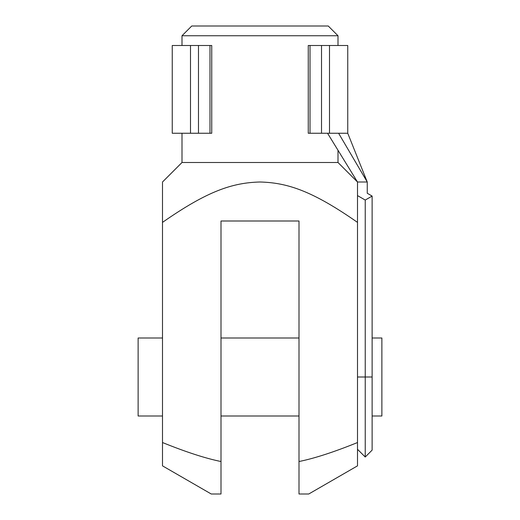 <?xml version="1.0" encoding="UTF-8"?>
<svg xmlns="http://www.w3.org/2000/svg" width="520" height="520" viewBox="0 0 520 520"><rect width="100%" height="100%" fill="white"/><g stroke="black" fill="none" stroke-linecap="round" stroke-linejoin="round"><path stroke-width="0.78" d="M357.5 465.855L308.75 494L299 494L299 461.519C314.366 458.419 333.866 452.094 357.5 442.54L357.5 465.855M211.25 494L162.5 465.855L162.5 442.54C186.134 452.094 205.634 458.419 221 461.519L221 494L211.25 494M357.5 195.592L357.5 222.385C312.377 190.873 287.43 182.702 260 182C232.57 182.702 207.623 190.873 162.5 222.385L162.5 182L182 162.5L338 162.5L357.5 182L367.25 182L367.25 193.258L372.125 196.072L365.228 200.05L357.5 195.592L357.5 182L327.548 133.25M162.5 338L138.125 338L138.125 416L162.5 416M182 35.75L191.75 26L328.25 26L338 35.75L182 35.75L182 45.5M372.125 416L381.875 416L381.875 338L372.125 338M182 133.25L182 162.5M338 162.5L338 150.261M338 45.5L338 35.75M347.75 133.25L347.75 45.5L329.505 45.5L329.505 133.25L347.75 133.25L367.25 182L338.604 133.25M357.5 449.287L365.228 457.022L372.125 450.125L372.125 196.072M365.228 457.022L365.228 200.05M209.983 133.25L211.744 133.25L211.744 45.5L198.484 45.5L198.484 133.25L209.983 133.25L209.983 45.5M198.484 45.5L172.25 45.5L172.25 133.25L198.484 133.25M329.505 45.5L321.516 45.5L321.516 133.25L329.505 133.25M190.495 45.5L190.495 133.25M321.516 45.5L308.256 45.5L308.256 133.25L321.516 133.25M357.5 222.385L357.5 442.54M162.5 222.385L162.5 442.54M221 494L221 221L299 221L299 494M372.125 377L357.5 377M310.017 45.5L310.017 133.25M221 338L299 338M221 416L299 416"/></g></svg>
